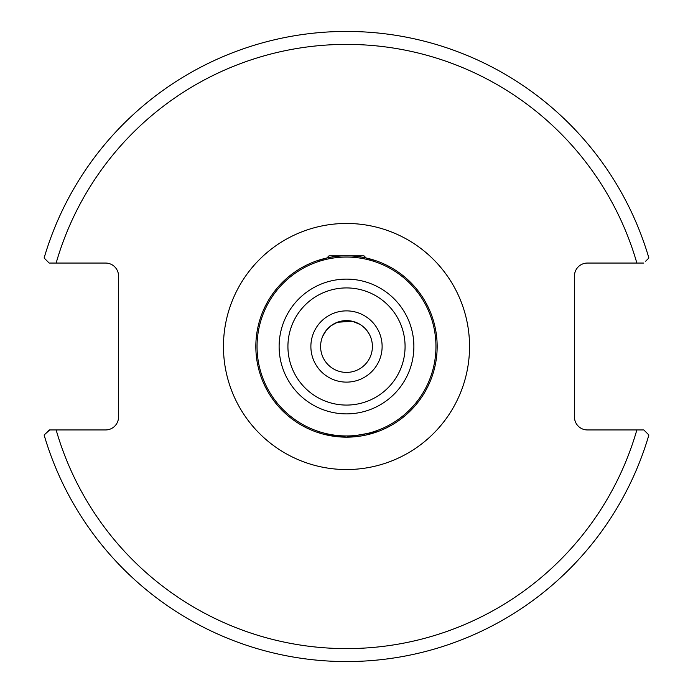 <?xml version="1.0" encoding="UTF-8"?>
<svg xmlns="http://www.w3.org/2000/svg" width="693" height="693" viewBox="0 0 693 693"><rect width="100%" height="100%" fill="white"/><g stroke="black" fill="none" stroke-linecap="round" stroke-linejoin="round"><path stroke-width="1.04" d="M349.991 437.101L346.5 437.162L377.546 431.687L369.88 434.104M365.228 435.213L360.308 436.105M359.745 436.192L353.378 436.902M437.162 346.5A90.662 90.662 0 0 1 346.5 437.162A90.662 90.662 0 0 1 255.838 346.5A90.662 90.662 0 0 1 346.5 255.838A90.662 90.662 0 0 1 437.162 346.5A90.662 90.662 0 0 0 346.5 255.838A90.662 90.662 0 0 0 255.838 346.5M320.599 346.5A25.901 25.901 0 0 0 346.5 372.401A25.901 25.901 0 0 0 372.401 346.5A25.901 25.901 0 0 0 346.5 320.599A25.901 25.901 0 0 0 320.599 346.5A25.901 25.901 0 0 1 346.5 320.599A25.901 25.901 0 0 1 372.401 346.5M360.143 324.48L352.59 321.327L337.456 322.228L330.778 325.909L326.472 330.067L322.721 336.218M366.649 330.223L369.317 334.234M368.737 333.212L368.087 332.181M365.116 328.482L362.43 326.074M324.783 332.371L324.125 333.446M323.7 334.199L322.903 335.819M324.982 332.068L326.472 330.067M339.778 321.483L337.456 322.228M352.824 321.379L342.472 320.911M327.642 435.187L323.224 434.13M315.454 431.687L323.189 434.121L346.5 437.162M316.987 260.776L326.862 257.987L329.01 255.838L363.99 255.838L366.138 257.987L376.013 260.776M44.508 258.402L44.118 258.013A315.064 315.064 0 0 1 648.882 258.013L648.492 258.402M645.694 261.192L648.882 258.013A315.064 315.064 0 0 0 44.118 258.013L49.168 263.054L52.833 263.054M47.306 431.808L49.168 429.946L105.587 429.946A12.95 12.95 0 0 0 118.538 416.995L118.538 276.005A12.95 12.95 0 0 0 105.587 263.054L49.168 263.054M643.832 263.054L587.413 263.054A12.95 12.95 0 0 0 574.462 276.005L574.462 416.995A12.95 12.95 0 0 0 587.413 429.946L643.832 429.946L648.882 434.987A315.064 315.064 0 0 1 44.118 434.987L44.699 434.416M48.675 262.569L47.306 261.192M637.69 263.054L640.176 263.054M49.705 429.946L44.118 434.987A315.064 315.064 0 0 0 648.882 434.987L648.492 434.598M257.051 346.5A89.449 89.449 0 0 0 346.5 435.949A89.449 89.449 0 0 0 435.949 346.5A89.449 89.449 0 0 0 346.5 257.051A89.449 89.449 0 0 0 257.051 346.5M382.12 346.5A35.62 35.62 0 0 1 346.5 382.12A35.62 35.62 0 0 1 310.88 346.5A35.62 35.62 0 0 1 346.5 310.88A35.62 35.62 0 0 1 382.12 346.5M287.924 346.5A58.576 58.576 0 0 0 346.5 405.076A58.576 58.576 0 0 0 405.076 346.5A58.576 58.576 0 0 0 346.5 287.924A58.576 58.576 0 0 0 287.924 346.5M413.877 346.5A67.377 67.377 0 0 1 346.5 413.877A67.377 67.377 0 0 1 279.123 346.5A67.377 67.377 0 0 1 346.5 279.123A67.377 67.377 0 0 1 413.877 346.5M223.458 346.5A123.042 123.042 0 0 1 346.5 223.458A123.042 123.042 0 0 1 469.542 346.5A123.042 123.042 0 0 1 346.5 469.542A123.042 123.042 0 0 1 223.458 346.5M636.858 263.054A302.113 302.113 0 0 0 56.142 263.054M56.142 429.946A302.113 302.113 0 0 0 636.858 429.946"/></g></svg>

